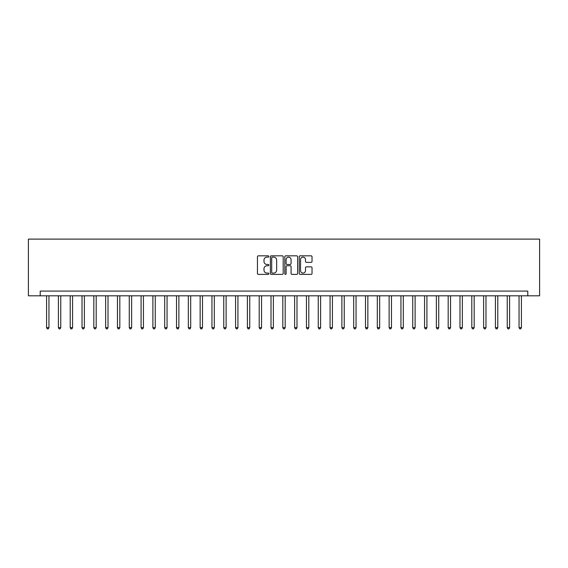 <?xml version="1.0" encoding="UTF-8"?>
<svg xmlns="http://www.w3.org/2000/svg" width="568" height="568" viewBox="0 0 568 568"><rect width="100%" height="100%" fill="white"/><g stroke="black" fill="none" stroke-linecap="round" stroke-linejoin="round"><path stroke-width="0.85" d="M268.884 256.473A0.646 0.646 0 0 0 268.231 255.827L258.376 255.827A0.93 0.93 0 0 0 257.453 256.757L257.453 273.449A0.93 0.93 0 0 0 258.376 274.379L268.231 274.379A0.646 0.646 0 0 0 268.884 273.726A0.646 0.646 0 0 0 268.231 273.08L266.96 273.08A2.968 2.968 0 0 1 263.992 270.112L263.992 268.721A2.968 2.968 0 0 1 266.96 265.753L268.231 265.753A0.646 0.646 0 0 0 268.884 265.1A0.646 0.646 0 0 0 268.231 264.454L266.96 264.454A2.968 2.968 0 0 1 263.992 261.486L263.992 260.094A2.968 2.968 0 0 1 266.96 257.126L268.231 257.126A0.646 0.646 0 0 0 268.884 256.473M311.108 262.366A0.93 0.93 0 0 0 312.031 261.436L312.031 256.757A0.93 0.93 0 0 0 311.108 255.827L300.16 255.827A0.93 0.93 0 0 0 299.237 256.757L299.237 273.449A0.93 0.93 0 0 0 300.16 274.379L311.108 274.379A0.93 0.93 0 0 0 312.031 273.449L312.031 267.791A0.93 0.93 0 0 0 311.108 266.861L306.422 266.861A0.93 0.93 0 0 0 305.492 267.791L305.492 270.595A2.478 2.478 0 0 1 303.014 273.08A2.478 2.478 0 0 1 300.536 270.595L300.536 259.604A2.478 2.478 0 0 1 303.014 257.126A2.478 2.478 0 0 1 305.492 259.604L305.492 261.436A0.93 0.93 0 0 0 306.422 262.366L311.108 262.366M527.786 295.814L539.6 295.814L539.6 239.114L28.4 239.114L28.4 295.814L527.786 295.814L527.786 291.086L40.214 291.086L40.214 295.814M283.191 256.757A0.93 0.93 0 0 0 282.26 255.827L271.319 255.827A0.93 0.93 0 0 0 270.389 256.757L270.389 273.449A0.93 0.93 0 0 0 271.319 274.379L282.26 274.379A0.93 0.93 0 0 0 283.191 273.449L283.191 256.757M285.739 255.827L296.681 255.827A0.93 0.93 0 0 1 297.611 256.757L297.611 273.449A0.93 0.93 0 0 1 296.681 274.379L292.002 274.379A0.93 0.93 0 0 1 291.072 273.449L291.072 266.676A0.93 0.93 0 0 0 290.141 265.753L287.039 265.753A0.93 0.93 0 0 0 286.109 266.676L286.109 273.726A0.646 0.646 0 0 1 285.463 274.379A0.646 0.646 0 0 1 284.809 273.726L284.809 256.757A0.93 0.93 0 0 1 285.739 255.827M272.335 257.126A0.646 0.646 0 0 0 271.689 257.773L271.689 272.427A0.646 0.646 0 0 0 272.335 273.08L273.684 273.08A2.968 2.968 0 0 0 276.651 270.112L276.651 260.094A2.968 2.968 0 0 0 273.684 257.126L272.335 257.126M291.072 259.654A2.478 2.478 0 0 0 288.594 257.169A2.478 2.478 0 0 0 286.109 259.654L286.109 263.524A0.93 0.93 0 0 0 287.039 264.454L290.141 264.454A0.93 0.93 0 0 0 291.072 263.524L291.072 259.654M46.59 295.814L46.59 327.658L48.955 327.658L48.955 295.814M48.955 327.658L48.245 328.886L47.3 328.886L46.59 327.658M58.405 295.814L58.405 327.658L60.762 327.658L60.762 295.814M60.762 327.658L60.052 328.886L59.107 328.886L58.405 327.658M70.212 295.814L70.212 327.658L72.576 327.658L72.576 295.814M72.576 327.658L71.866 328.886L70.922 328.886L70.212 327.658M82.026 295.814L82.026 327.658L84.383 327.658L84.383 295.814M84.383 327.658L83.681 328.886L82.729 328.886L82.026 327.658M93.834 295.814L93.834 327.658L96.198 327.658L96.198 295.814M96.198 327.658L95.488 328.886L94.544 328.886L93.834 327.658M105.648 295.814L105.648 327.658L108.012 327.658L108.012 295.814M108.012 327.658L107.302 328.886L106.358 328.886L105.648 327.658M117.455 295.814L117.455 327.658L119.82 327.658L119.82 295.814M119.82 327.658L119.11 328.886L118.165 328.886L117.455 327.658M129.27 295.814L129.27 327.658L131.634 327.658L131.634 295.814M131.634 327.658L130.924 328.886L129.98 328.886L129.27 327.658M141.084 295.814L141.084 327.658L143.441 327.658L143.441 295.814M143.441 327.658L142.738 328.886L141.787 328.886L141.084 327.658M152.891 295.814L152.891 327.658L155.256 327.658L155.256 295.814M155.256 327.658L154.546 328.886L153.601 328.886L152.891 327.658M164.706 295.814L164.706 327.658L167.063 327.658L167.063 295.814M167.063 327.658L166.36 328.886L165.416 328.886L164.706 327.658M176.513 295.814L176.513 327.658L178.877 327.658L178.877 295.814M178.877 327.658L178.167 328.886L177.223 328.886L176.513 327.658M188.327 295.814L188.327 327.658L190.692 327.658L190.692 295.814M190.692 327.658L189.982 328.886L189.037 328.886L188.327 327.658M200.142 295.814L200.142 327.658L202.499 327.658L202.499 295.814M202.499 327.658L201.789 328.886L200.845 328.886L200.142 327.658M211.949 295.814L211.949 327.658L214.314 327.658L214.314 295.814M214.314 327.658L213.603 328.886L212.659 328.886L211.949 327.658M223.764 295.814L223.764 327.658L226.121 327.658L226.121 295.814M226.121 327.658L225.418 328.886L224.474 328.886L223.764 327.658M235.571 295.814L235.571 327.658L237.935 327.658L237.935 295.814M237.935 327.658L237.225 328.886L236.281 328.886L235.571 327.658M247.385 295.814L247.385 327.658L249.75 327.658L249.75 295.814M249.75 327.658L249.04 328.886L248.095 328.886L247.385 327.658M259.193 295.814L259.193 327.658L261.557 327.658L261.557 295.814M261.557 327.658L260.847 328.886L259.903 328.886L259.193 327.658M271.007 295.814L271.007 327.658L273.371 327.658L273.371 295.814M273.371 327.658L272.661 328.886L271.717 328.886L271.007 327.658M282.821 295.814L282.821 327.658L285.179 327.658L285.179 295.814M285.179 327.658L284.476 328.886L283.524 328.886L282.821 327.658M294.629 295.814L294.629 327.658L296.993 327.658L296.993 295.814M296.993 327.658L296.283 328.886L295.339 328.886L294.629 327.658M306.443 295.814L306.443 327.658L308.807 327.658L308.807 295.814M308.807 327.658L308.097 328.886L307.153 328.886L306.443 327.658M318.25 295.814L318.25 327.658L320.615 327.658L320.615 295.814M320.615 327.658L319.905 328.886L318.96 328.886L318.25 327.658M330.065 295.814L330.065 327.658L332.429 327.658L332.429 295.814M332.429 327.658L331.719 328.886L330.775 328.886L330.065 327.658M341.879 295.814L341.879 327.658L344.236 327.658L344.236 295.814M344.236 327.658L343.526 328.886L342.582 328.886L341.879 327.658M353.686 295.814L353.686 327.658L356.051 327.658L356.051 295.814M356.051 327.658L355.341 328.886L354.396 328.886L353.686 327.658M365.501 295.814L365.501 327.658L367.858 327.658L367.858 295.814M367.858 327.658L367.155 328.886L366.211 328.886L365.501 327.658M377.308 295.814L377.308 327.658L379.672 327.658L379.672 295.814M379.672 327.658L378.962 328.886L378.018 328.886L377.308 327.658M389.123 295.814L389.123 327.658L391.487 327.658L391.487 295.814M391.487 327.658L390.777 328.886L389.833 328.886L389.123 327.658M400.937 295.814L400.937 327.658L403.294 327.658L403.294 295.814M403.294 327.658L402.584 328.886L401.64 328.886L400.937 327.658M412.744 295.814L412.744 327.658L415.109 327.658L415.109 295.814M415.109 327.658L414.399 328.886L413.454 328.886L412.744 327.658M424.559 295.814L424.559 327.658L426.916 327.658L426.916 295.814M426.916 327.658L426.213 328.886L425.262 328.886L424.559 327.658M436.366 295.814L436.366 327.658L438.73 327.658L438.73 295.814M438.73 327.658L438.02 328.886L437.076 328.886L436.366 327.658M448.18 295.814L448.18 327.658L450.545 327.658L450.545 295.814M450.545 327.658L449.835 328.886L448.89 328.886L448.18 327.658M459.988 295.814L459.988 327.658L462.352 327.658L462.352 295.814M462.352 327.658L461.642 328.886L460.698 328.886L459.988 327.658M471.802 295.814L471.802 327.658L474.166 327.658L474.166 295.814M474.166 327.658L473.456 328.886L472.512 328.886L471.802 327.658M483.616 295.814L483.616 327.658L485.974 327.658L485.974 295.814M485.974 327.658L485.271 328.886L484.319 328.886L483.616 327.658M495.424 295.814L495.424 327.658L497.788 327.658L497.788 295.814M497.788 327.658L497.078 328.886L496.134 328.886L495.424 327.658M507.238 295.814L507.238 327.658L509.595 327.658L509.595 295.814M509.595 327.658L508.892 328.886L507.948 328.886L507.238 327.658M519.045 295.814L519.045 327.658L521.41 327.658L521.41 295.814M521.41 327.658L520.7 328.886L519.755 328.886L519.045 327.658"/></g></svg>
